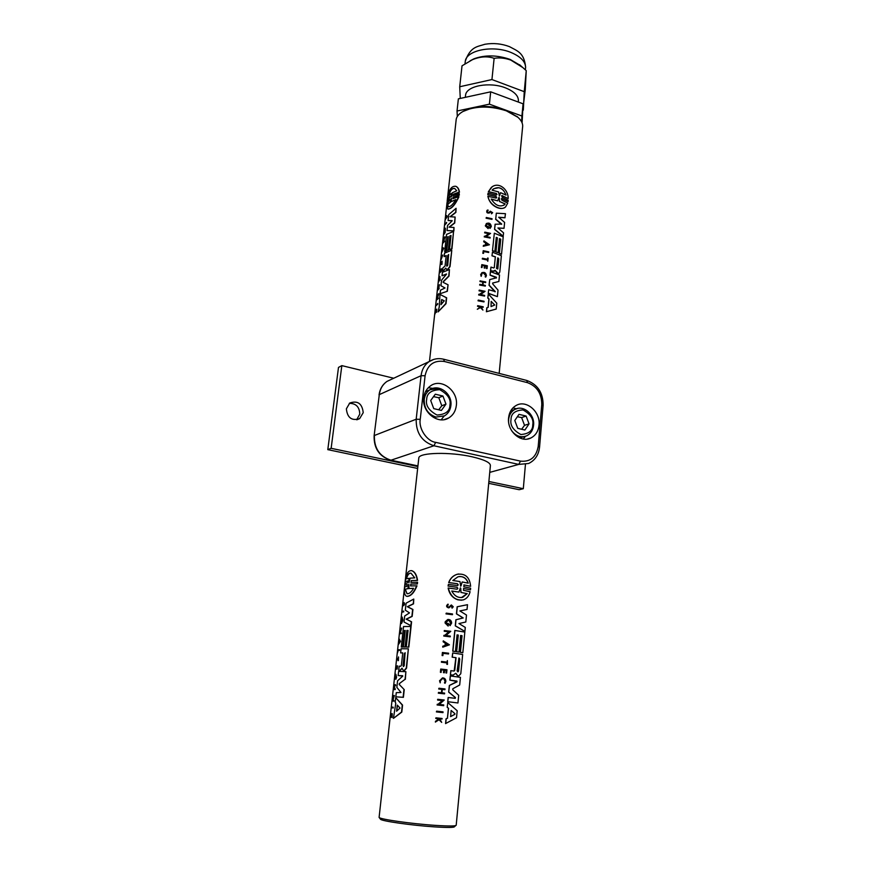 <?xml version="1.0" encoding="UTF-8"?>
<svg xmlns="http://www.w3.org/2000/svg" width="871" height="871" viewBox="0 0 871 871"><rect width="100%" height="100%" fill="white"/><g stroke="black" fill="none" stroke-linecap="round" stroke-linejoin="round"><path stroke-width="1.31" d="M380.475 819.176L380.507 819.219C381.041 821.005 411.929 825.425 434.575 826.884C447.759 827.711 454.422 827.624 454.542 826.612L455.707 825.599M456.241 825.142C456.132 826.176 449.218 826.263 435.467 825.381C411.863 823.857 379.658 819.263 379.135 817.444L379.135 817.118M393.093 707.154L393.289 707.927L391.362 707.851L391.449 707.11L393.093 707.154L393.006 707.905L391.362 707.851M403.567 611.083L403.763 611.834L401.869 612.226L401.945 611.507L403.567 611.083L403.491 611.801L401.869 612.226M399.593 649.657L399.517 650.408L398.08 650.604L397.437 652.825L397.764 649.853L399.593 649.657M398.515 656.919L398.385 660.632L398.515 656.919L398.189 658.454L396.795 658.628L396.719 659.358L398.091 659.238M395.826 674.949L394.628 679.369L395.815 674.241L395.88 679.228L395.717 674.873L394.628 679.369M395.902 674.296L396.566 677.366L395.88 679.228M392.266 713.676L392.124 717.552L391.264 715.091L390.273 717.758L391.199 714.732L390.731 713.61L392.266 713.676L391.71 714.83M391.362 715.57L390.273 717.758M403.676 603.668L402.783 606.031L403.11 602.525L402.881 605.345L404.09 602.525L404.34 604.006L403.839 605.574L403.97 603.222L402.816 606.042M403.11 602.525L403.077 604.474M404.09 602.525L404.612 604.049L403.839 605.574M396.555 666.663L395.913 669.255L395.978 666.01L397.535 665.858L397.176 669.07L397.296 666.533L396.479 669.113L396.294 666.696M397.535 665.858L397.013 669.08M397.285 666.587L396.283 669.135M395.652 685.466L395.456 684.693L395.652 685.466L394.846 685.477L394.487 688.787M394.846 685.477L394.204 688.787L395.282 688.809L395.205 689.56L393.376 689.571L394.106 688.787L393.91 684.758L395.456 684.693M394.476 685.499L393.834 685.499M398.962 638.574L400.497 641.404L398.287 644.725L398.962 638.574L400.225 641.372L398.287 644.725M401.03 629.025L399.996 629.189L400.072 628.47L401.694 628.122L399.931 633.021L401.172 632.803L401.096 633.533L399.484 633.848L401.063 628.927L399.996 629.189M401.694 628.122L400.246 632.945M401.172 632.803L401.368 633.565L399.484 633.848M393.714 696.299L392.636 696.277L392.723 695.537L394.367 695.526L392.571 700.328L393.844 700.349L393.757 701.09L392.113 701.068L393.736 696.267L392.636 696.277M394.367 695.526L392.865 700.328M393.844 700.349L394.04 701.122L392.113 701.068M401.553 620.99L401.956 618.051L401.912 622.711L402.576 620.108L402.108 617.06L401.019 619.891L401.553 623.571M402.206 617.114L402.848 620.152L401.912 622.711M402.064 618.138L401.346 621.535M395.717 697.649L402.565 705.096L401.814 712.086L393.442 718.39L395.793 703.147L395.216 702.298L395.717 697.649L402.271 705.053L401.52 712.053L393.442 718.39M411.079 626.489L408.847 647.12L406.245 647.011L408.053 630.452L406.899 630.441L405.091 646.99L403.415 646.979L405.222 630.462L404.46 630.484L402.652 646.99L401.281 647.022L403.523 626.543L411.079 626.489M408.053 630.484L407.171 630.484L405.374 647.033L403.415 646.979M405.211 630.506L402.925 647.022L401.281 647.022M408.368 648.819L406.572 668.09L404.569 670.474L403.295 670.387L401.988 668.188L400.072 670.278L398.722 670.267L399.179 666.184L400.834 666.206L401.389 665.324L402.75 652.869L400.638 652.891L401.096 648.743L408.368 648.819L406.278 668.046L404.286 670.43L403.349 670.398M402.097 668.275L400.355 670.311L398.722 670.267M402.75 652.902L400.638 652.891M413.758 599.063L413.529 603.853L407.606 606.749L412.919 609.46L412.168 616.407L406.441 619.183L411.58 621.807L411.145 625.803L404.024 622.014L404.688 616.004L409.501 612.89L405.32 610.179L406.093 603.178L413.758 599.063L413.235 603.81L407.334 606.706L412.636 609.417L411.885 616.363L406.169 619.139L411.58 621.807M399.571 683.681L399.462 684.693L404.242 689.625L403.404 697.323L395.815 696.822L396.272 692.652L400.987 692.478L396.849 687.361L397.568 680.806L402.761 676.125L398.145 675.548L398.602 671.41L405.886 671.672L405.059 679.315L399.288 683.648L405.059 679.315M402.631 675.711L398.145 675.548M405.886 671.672L405.353 679.347M407.737 581.033L405.167 581.741C405.94 574.141 408.064 570.44 411.548 570.647L411.82 570.69C414.857 571.735 416.774 574.969 417.557 580.402L411.482 580.598L410.916 582.144M410.96 582.405L417.568 582.274L417.394 583.929L411.101 584.103L410.524 585.66M410.579 585.933L416.98 585.813C414.15 592.737 410.872 596.254 407.149 596.374M407.356 584.528L404.743 585.225L404.928 583.603L407.388 582.819L407.857 581.828L407.595 580.968L405.167 581.741M442.969 712.62L436.393 711.912L436.621 711.161L443.045 711.868L442.969 712.62L436.393 711.912M452.452 614.697L445.996 613.881L446.224 613.14L452.528 613.968L452.452 614.697L445.996 613.881M442.882 655.602L442.109 655.536L442.414 652.488L448.609 653.217L448.532 653.979L443.11 653.315L442.882 655.602L442.25 655.536L442.566 652.477M448.532 653.979L443.11 653.337M447.487 664.399L446.845 664.333L446.997 662.885L441.434 662.221L441.51 661.47L447.215 662.134L447.367 660.588L447.487 664.399L446.845 664.333M447.073 662.123L447.367 660.588M442.784 677.878L439.55 680.741L440.193 682.831L439.703 680.741L442.457 677.888C444.646 677.932 445.778 679.119 445.843 681.46L445.059 683.31L444.46 682.853L445.092 681.383L443.883 678.868M442.022 719.054L439.713 718.815L442.022 719.054L442.076 718.477L435.946 717.824L435.74 718.39L435.946 717.824M439.713 718.804L441.684 722.397L439.038 719.729M441.684 722.397L439.126 719.675L435.369 722.059L438.581 719.261L435.74 718.39M448.663 607.871C446.181 607.065 445.93 605.835 447.912 604.18L448.238 604.855C446.997 605.966 447.193 606.728 448.826 607.131L451.341 604.953L453.247 606.76L452.103 608.154L451.711 605.661M448.815 607.131L451.341 604.953M452.103 608.154L451.766 607.446M444.362 672.76L443.47 672.673L443.731 670.082L441.368 669.81L443.883 670.082L443.622 672.673L444.362 672.76L444.624 670.169L446.388 670.387L446.627 673.033L446.954 669.755L440.737 669.037L440.41 672.325L440.889 669.037M441.379 669.788L441.118 672.39L440.41 672.325M446.627 673.033L445.985 672.978L446.246 670.387L444.624 670.191M444.809 689.69L442.305 689.407L441.967 692.804L444.613 693.109L444.537 693.871L438.44 693.185L438.516 692.423L441.597 692.772L441.945 689.353L438.864 689.005L438.94 688.242L445.027 688.939L444.809 689.69M444.537 693.871L438.298 693.174L438.516 692.423M441.455 692.75L441.793 689.353L438.712 689.005L438.94 688.242M442.773 647.175L442.718 646.26L445.059 645.444L445.288 643.146L443.165 641.807L443.263 640.882L449.436 644.812L442.773 647.175L442.871 646.249L445.059 645.444M444.711 635.384L448.881 631.845L444.232 631.268L444.308 630.528L450.797 631.312L445.919 635.525L450.318 636.091L450.242 636.832L443.905 636.026L448.881 631.845M450.242 636.832L443.753 636.037L443.981 635.297M438.059 704.301L442.294 700.578L437.601 700.055L437.678 699.293L444.232 700.023L439.289 704.432L443.742 704.933L443.666 705.684L437.253 704.977L442.294 700.578M443.666 705.684L437.1 704.966L437.329 704.214M445.07 622.983L448.173 626.064L445.07 622.983L445.201 621.742L448.13 619.433M445.201 621.742L447.77 619.499C450.22 619.346 451.516 620.577 451.635 623.168L450.067 625.607L449.556 624.736L450.547 623.048L449.088 620.598M447.509 624.812L447.792 623.386L447.64 624.877L446.246 622.471L447.999 620.49C449.697 620.392 450.601 621.241 450.688 623.037L449.556 624.736M456.208 825.098L490.362 465.952C490.896 462.817 484.777 459.757 472.028 456.785C450.285 451.799 419.648 452.495 418.831 457.765L418.733 458.592M445.56 723.583L446.039 718.836L447.433 718.161L448.413 708.243L447.182 707.263L447.792 702.559L457.199 710.747L456.513 717.748L445.56 723.583M455.141 698.335L455.293 697.551L448.685 692.118L449.349 685.477L457.035 681.525L449.872 680.131L450.285 675.94L460.443 677.344L459.692 684.987L452.833 688.743L452.735 689.767L458.701 695.276L457.95 702.973L447.738 701.71L448.151 697.486L455.217 698.346M453.345 675.145L450.405 674.775L450.819 670.648L454.15 671.051L454.793 670.256L456.034 657.681L452.299 657.159L452.713 652.956L462.664 654.48L460.792 673.719L458.777 675.929L457.7 675.765L456.077 673.533M454.15 671.051L455.881 657.692L452.158 657.159L452.713 652.956M455.424 651.562L452.746 651.203L454.804 630.441L464.831 632.085L462.828 652.738L460.411 652.335L462.033 635.699L460.628 635.449L458.995 652.107L456.644 651.748L458.288 635.068L457.068 634.883L455.424 651.562L452.887 651.203L454.945 630.441M464.896 631.41L455.261 625.857L455.86 619.771L463.067 617.964L456.448 613.859L457.155 606.771L467.498 604.692L467.03 609.439L459.888 610.93L466.486 615.046L465.811 622.003L458.952 623.549L465.288 627.414L464.896 631.41L455.402 625.846L456.012 619.76L463.209 617.953L456.589 613.848L457.297 606.749L467.498 604.692M461.619 600.206L457.841 599.814C452.528 597.963 449.294 594.033 448.14 588.001L456.916 589.188L457.852 588.371L457.101 587.294L448.206 586.052L448.38 584.387L457.602 585.606L458.211 584.822L457.46 583.744L448.837 582.536C450.416 578.333 453.192 575.589 457.166 574.305C465.223 573.172 469.709 577.179 470.634 586.303L463.884 584.898L470.634 586.303M457.231 589.166L457.711 588.393L456.959 587.304L448.064 586.074L448.38 584.387M457.602 585.606L458.059 584.833L457.308 583.766L448.685 582.557C450.263 578.355 453.04 575.611 457.014 574.327L458.701 573.956M464.025 584.877L463.84 586.76L470.623 588.219L470.471 589.863L463.535 588.437L470.471 589.863M456.752 681.057L456.829 681.884M455.293 697.551L455.272 698.346M447.912 604.18L448.064 604.158C446.061 605.944 446.366 607.163 449.001 607.816L451.461 605.65L452.528 606.662L451.907 607.435M440.193 682.831L440.356 680.817L442.533 678.553C444.286 678.585 445.179 679.522 445.233 681.383L444.46 682.853M407.29 584.474L406.997 586.325L404.58 587.054C403.992 592.302 404.656 595.372 406.561 596.265C410.306 596.504 413.671 593.009 416.686 585.758M417.274 582.22L417.1 583.875L411.101 584.103M454.902 713.643L454.836 714.362L450.634 716.604L451.134 710.464L454.902 713.643L451.102 710.464M450.525 716.593L454.684 714.351L454.749 713.632M400.029 708.036L396.588 711.204L397.285 705.118L400.029 708.036M468.086 583.135C466.725 578.975 464.08 576.765 460.149 576.504L459.104 576.569M460.661 586.183L459.986 581.578L452.833 580.489L457.917 576.831C462.969 575.829 466.41 577.941 468.25 583.167L462.174 581.959L460.999 585.889M462.174 581.959L460.857 585.911M458.973 592.095L460.367 587.86L461.107 592.454L467.237 593.63L462.708 597.332C458.124 598.148 454.477 596.047 451.777 591.017L458.973 592.095L451.799 591.061M461.467 597.56L467.085 593.652L461.107 592.454M460.759 588.241L460.966 592.476M356.664 419.778L359.767 414.161C359.516 406.964 356.032 403.36 349.304 403.36M363.229 412.658L359.647 418.624C351.775 421.107 347.344 417.84 346.364 408.837L349.75 403.023C357.676 400.333 362.173 403.545 363.229 412.658M441.172 419.811L444.068 416.109M456.35 405.451C455.653 411.068 453.116 415.238 448.739 417.938C437.906 425.004 421.597 411.918 423.752 397.688C424.438 392.429 426.757 388.444 430.71 385.744C441.586 377.872 458.462 390.992 456.35 405.451M523.264 439.017L525.507 436.273M539.029 425.135C538.354 431.199 535.654 435.478 530.918 437.961C520.825 443.448 506.889 431.025 508.588 417.884C509.263 412.135 511.789 407.987 516.155 405.472C526.324 399.375 540.673 411.831 539.029 425.135M490.112 228.376L489.404 227.723L490.438 226.297C490.046 224.163 488.903 223.488 486.998 224.272L486.388 225.415L487.684 227.571L487.804 226.318L488.381 226.438L488.163 228.627L485.463 225.785L486.345 223.586C489.099 222.443 490.754 223.422 491.288 226.514L490.025 228.431L489.546 227.636M489.84 227.44L490.297 226.384L487.858 223.956M487.553 227.505L487.804 226.318M488.163 228.627L485.321 225.872L486.551 223.433M484.592 296.075L478.625 294.953L483.318 291.665L479.039 290.827L479.246 290.108L485.071 291.306L480.618 294.561L484.657 295.432L484.592 296.075L478.767 294.877L478.832 294.246M490.123 238.033L484.2 236.879L488.849 233.722L484.614 232.851L484.82 232.143L490.58 233.384L486.181 236.509L490.177 237.413L490.123 238.033L484.341 236.792L484.407 236.172M485.463 244.925L485.648 243.031L483.71 241.746L483.928 240.875L489.437 244.762L483.253 246.275L483.47 245.415L485.604 244.893L485.8 242.944L483.851 241.659L483.928 240.875M483.253 282.15L485.659 282.585L483.263 282.041L482.97 284.915L485.376 285.459L485.31 286.091L479.627 285.035L479.834 284.316L479.627 285.035M482.512 284.817L482.784 282.052L479.986 281.518L480.052 280.887L485.724 281.943L485.659 282.585M486.475 268.518L487.063 268.551L486.475 268.518L486.693 266.341L485.223 266.003M486.693 266.341L485.234 265.895L485.016 268.072L484.2 268.018L484.418 265.829L482.273 265.405M484.418 265.829L482.284 265.296L482.055 267.484L481.402 267.473L481.826 264.632L487.346 265.786L487.063 268.551M489.023 212.382L490.264 211.196L492.659 212.666L491.484 213.809L492.006 212.491L490.656 211.675L489.556 212.829C487.237 213.286 486.432 212.448 487.139 210.314L487.978 209.955L487.978 210.651M491.777 212.938L490.515 211.762M489.339 212.97C487.052 213.341 486.268 212.48 486.998 210.401L487.139 210.314M477.308 309.259L480.073 307.202L477.482 306.244L477.678 305.688L483.242 306.799L481.097 306.821L482.915 310.087L480.574 307.507L477.308 309.259L480.215 307.125L479.507 306.614M483.198 307.289L481.097 306.93M482.915 310.087L480.433 307.583M481.151 276.368L480.836 274.485L481.783 272.786C484.396 271.796 485.942 272.743 486.41 275.65L485.713 277.141L485.866 275.519C485.485 273.211 484.254 272.46 482.186 273.244L481.151 276.368L480.683 274.572L482.001 272.645M485.713 277.141L485.158 276.782L485.724 275.595L483.329 272.917M487.793 261.267L487.325 260.026L482.262 258.97L482.48 258.252L487.531 259.308L488.108 258.11L487.793 261.267L487.466 259.939L482.414 258.894L482.48 258.252M487.401 259.275L487.662 258.001M488.675 252.492L483.743 251.425L483.547 253.352L482.839 253.341L483.242 250.685L488.74 251.85L488.675 252.492L483.732 251.534M491.984 219.361L486.094 218.196L486.301 217.489L492.05 218.741L491.984 219.361L486.236 218.098L486.301 217.489M484.015 301.91L478.027 300.8L478.244 300.081L484.08 301.268L484.015 301.91L478.179 300.724L478.244 300.081M446.496 273.984L442.033 275.769L442.424 272.275L449.436 269.596L448.739 276.042L443.274 281.562L443.426 282.487L448.064 284.773L447.356 291.262L440.062 293.723L440.454 290.206L445.016 287.963L440.944 285.742L441.553 280.212L446.507 274.169L442.033 275.769M449.436 269.596L449.001 276.118L443.524 281.638M452.147 220.613L448.108 220.526L448.75 214.604L456.077 208.289L455.642 212.306L450.013 216.737L455.13 217.042L454.488 222.922L449.055 227.168L453.998 227.483L453.628 230.859L447.008 230.532L447.563 225.458L452.18 220.831L448.108 220.526M456.077 208.289L455.892 212.382L450.34 216.748M455.13 217.042L454.749 222.998L449.371 227.179M453.998 227.483L453.889 230.935L447.008 230.532M445.832 268.203L442.773 271.382L445.745 268.094L446.562 269.335L447.89 269.074L449.763 266.537L451.788 250.402L450.024 266.613L448.151 269.15L446.562 269.335M446.181 255.747L444.134 256.629L444.526 253.134L451.526 250.325M450.993 235.682L450.155 235.997L448.63 249.966L446.758 250.565L448.63 249.966M448.271 236.814L446.268 250.99L444.678 251.675L446.583 234.364L453.573 231.425L451.679 248.856L449.49 249.498L451.015 235.508L449.904 235.921L448.38 249.89M453.573 231.425L451.94 248.932L449.49 249.498M439.986 294.42L446.649 297.806L446.017 303.696L438.069 311.905L439.234 306.94L439.986 294.42L446.388 297.73L445.745 303.62L438.069 311.905M445.125 229.16L444.243 232.742M444.156 233.134L443.981 234.038M445.342 228.246L445.157 232.655L445.037 229.062L444.123 233.123M437.819 295.302L437.09 296.238L436.894 295.541L438.864 293.777L437.264 298.579M438.614 293.712L436.861 299.025L438.167 297.773L438.342 298.47L436.382 300.212L437.982 294.823L436.828 296.162M443.97 238.578L443.285 239.601L443.099 238.915L445.027 236.912L443.491 241.681M444.776 236.836L443.067 242.225L444.341 240.799L444.526 241.485L442.599 243.466L444.156 238.001L443.034 239.525M442.163 247.473L443.796 248.115L441.586 252.677L442.163 247.473L443.796 248.115M439.136 288.105L437.46 290.5L438.527 286.145L437.906 286.428L439.517 284.643L438.625 286.036L438.309 288.856L439.136 288.105L439.06 288.726L437.46 290.5M438.483 286.57L437.83 287.049M439.517 284.643L438.603 288.573M441.51 268.812L441.042 271.676L441.51 268.812M440.998 269.792L440.301 272.427L440.28 270.206L439.703 270.979L439.354 273.287L439.659 270.587L441.27 268.736M440.236 270.652L439.354 273.287M445.702 217.14L445.473 218.959L446.888 215.518L447.269 216.509L446.551 218.033L446.703 216.16L445.342 219.59L445.712 216.672M446.79 216.346L445.364 219.601M435.74 310.903L436.817 309.107L436.044 310.207L436.469 312.351L435.827 311.11L434.825 314.3L435.75 310.925L435.162 311.274M436.817 309.107L436.469 312.351M435.979 311.448L434.825 314.3M439.888 277.174L438.799 281.758L438.592 280.244L439.931 276.51L440.095 280.255L439.931 276.51M442.098 261.191L442 264.37L441.717 263.238L440.345 264.338L442.098 261.191L441.586 264.446M441.684 263.586L440.28 264.958M442.773 255.018L441.14 259.514L441.162 256.912L442.773 255.018L441.216 257.348L441.259 259.318M446.616 222.497L444.624 225.154L446.616 222.497M437.786 303.598L435.75 305.939L437.786 303.598M448.151 209.138C451.657 208.844 455.261 204.718 458.963 196.748L458.701 196.661C454.836 204.892 451.189 209.007 447.748 209.007L446.899 203.966L449.839 199.851L449.556 199.35L447.28 202.573L447.182 201.103L450.165 196.89L449.882 196.389L447.4 199.448C448.413 190.314 451.178 185.915 455.696 186.274C457.613 187.102 458.777 189.04 459.202 192.088L453.421 194.168L453.072 195.529M449.882 196.389L447.4 199.448M455.696 186.274L455.936 186.35C457.863 187.189 459.039 189.127 459.463 192.175L453.66 194.244M453.421 194.168L453.007 195.768L459.224 193.623L459.333 195.104L453.345 197.216L452.746 198.501M499.17 373.398L522.546 127.569C523.21 124.107 521.675 120.688 517.929 117.302L506.345 110.835C491.113 105.957 477.33 105.837 464.972 110.486C459.986 112.751 457.079 115.614 456.241 119.066L456.056 120.786M496.198 309.074L486.41 311.742L486.813 307.746L488.206 307.332L489.034 298.982L487.771 298.013L488.315 293.963L496.775 303.173L496.198 309.074L486.551 311.676L486.954 307.681M492.757 282.988L492.681 283.859L498.038 290.141L497.406 296.63L488.239 293.342L488.729 289.705L495.272 291.589L489.186 285.187L489.742 279.591L496.481 277.827L490.046 275.171L490.395 271.632L499.508 275.018L498.876 281.475L492.638 283.053M495.055 291.85L489.045 285.263L489.742 279.591M494.238 271.295L490.493 270.652L490.972 267.092L490.634 270.576L492.888 271.295L495.098 270.315L498.016 273.298L499.235 273.189L499.802 271.97L501.38 255.736L492.453 252.176L491.963 255.813L492.453 252.176M497.232 237.859L496.274 237.38L494.891 251.447L492.463 250.794L494.336 233.188L503.209 236.836L501.522 254.267L499.366 253.221L500.738 239.177L499.475 238.621L498.103 252.666L495.849 251.926L497.232 237.859L496.263 237.511M498.027 228.05L504.037 228.311L497.907 227.962L503.59 232.884L503.122 236.346L494.576 229.411L495.087 224.261L501.707 224.054L495.73 219.187L496.318 213.199L495.73 219.187M504.723 207.538C502.611 208.844 499.954 208.8 496.764 207.418C491.941 205.131 488.979 201.43 487.869 196.323L495.871 198.055L496.72 197.488L496.024 196.454L487.782 194.679L488.076 193.166L496.165 195.05L497.014 194.483L496.328 193.46L488.479 191.62L491.222 187.559C498.049 181.146 508.446 188.909 508.174 198.577L502.121 195.637L508.174 198.577M496.503 197.935L495.882 196.541L487.782 194.679M496.873 194.571L496.187 193.547L488.337 191.718L492.093 186.884M501.489 224.326L495.588 219.274M495.327 256.923L494.282 267.528L495.327 256.923L491.963 255.813M488.076 307.365L488.892 299.047L487.771 298.013M428.271 391.079L425.571 391.536M470.133 60.785L474.031 58.771C485.201 54.764 497.243 54.982 510.166 59.435L520.433 65.477M459.224 193.623L459.071 195.017L453.345 197.216M438.94 281.268L439.79 277.087L439.844 280.19M446.888 215.518L446.551 218.033M444.515 233.907L443.938 234.016L443.905 231.653L445.255 228.169L444.907 232.579M502.262 195.55L501.707 195.627L502.11 197.14L508.174 200.254L508.043 201.647L501.827 198.632L508.043 201.647M496.22 277.337L496.437 277.991M517.548 116.954L505.768 110.138C494.848 106.414 483.96 105.576 473.084 107.612L462.893 111.521M460.28 98.434L459.714 86.752L462.022 65.826L472.42 59.696C480.215 56.473 487.455 56.016 494.129 58.324C499.486 57.464 505.028 58.052 510.744 60.055L522.818 67.557L526.247 70.66L525.267 89.615L522.763 110.225M444.286 300.833L440.955 304.654L441.684 299.515L444.286 300.833M494.739 305.024L491.037 306.559L491.19 301.41L494.739 305.024L491.157 301.442M505.833 194.984C504.581 190.999 502.208 188.582 498.713 187.711L493.639 188.767M499.366 196.051L498.604 191.958L492.115 190.161L492.942 189.312C498.745 185.959 503.111 187.886 506.04 195.093L500.575 192.665L499.54 195.844M500.575 192.665L499.41 195.942M497.744 200.853L498.865 197.488L499.682 201.528L505.18 203.934L504.407 204.805C499.758 207.352 495.359 205.447 491.222 199.056L497.744 200.853L491.277 199.198M503.71 205.316L505.038 204.032L499.682 201.528M499.344 197.826L499.54 201.615M438.679 409.795L441.815 405.766L445.974 404.122L441.401 410.426L433.747 408.63L430.699 400.497L435.315 394.204L442.936 396.044L445.974 404.122M521.631 429.261L524.538 425.342L529.056 423.872L524.886 430.024L517.744 428.347L514.794 420.486L518.996 414.346L526.117 416.055L529.056 423.872M518.289 102.038L518.332 101.678C519.007 96.235 514.707 91.629 505.441 87.851C489.709 81.569 466.812 85.772 465.604 94.852L465.452 96.278M462.828 652.738L460.258 652.335L461.891 635.699L460.628 635.482M458.995 652.107L456.502 651.748L458.135 635.079L457.068 634.905M458.777 675.929L457.547 675.765L455.936 673.533M463.677 588.415L463.503 590.309L470.111 591.703C468.99 596.058 466.682 598.802 463.165 599.923C455.642 600.761 450.688 596.777 448.282 587.99M449.872 680.131L450.438 675.94M456.905 681.057L450.024 680.142M449.349 685.477L456.981 681.884M448.685 692.118L449.49 685.477M455.446 697.562L448.837 692.118M447.738 701.71L448.304 697.486M457.95 702.973L447.879 701.721M450.405 674.775L450.96 670.648M452.909 675.112L450.547 674.785M455.718 673.305L453.062 675.112M447.182 707.263L447.792 702.559M448.413 708.243L447.324 707.274M447.433 718.161L448.565 708.243M446.039 718.836L447.585 718.172M445.712 723.594L446.181 718.847M448.173 626.064L448.434 623.462L447.792 623.386M450.22 625.596L449.697 624.725M445.223 622.972L445.353 621.731M437.601 700.055L437.819 699.304M442.446 700.589L437.743 700.066M444.232 631.268L444.46 630.517M449.033 631.834L444.384 631.257M443.165 641.807L443.415 640.871M445.288 643.146L443.317 641.796M445.212 645.444L445.44 643.136M444.961 689.701L442.305 689.397M441.118 672.39L440.552 672.325M437.971 718.629L435.892 718.401M438.581 719.261L438.124 718.64M435.446 721.319L438.734 719.272M435.522 722.07L435.598 721.33M441.434 662.221L441.651 661.47M446.997 662.885L441.575 662.221M446.997 664.333L447.139 662.885M446.148 613.87L446.224 613.14M436.545 711.923L436.621 711.161M410.916 582.405L411.482 580.598M417.557 580.402L411.21 580.554M411.548 570.647C414.585 571.692 416.49 574.925 417.274 580.347M407.203 584.463L404.743 585.225M410.535 585.922L410.829 584.06M399.462 684.693L404.242 689.625M399.179 684.66L399.288 683.648M403.404 697.323L395.815 696.822M403.948 689.592L403.121 697.29M411.297 621.763L410.862 625.759M408.847 647.12L406.245 647.011M410.785 626.445L408.553 647.088M395.205 689.56L393.376 689.571M395.009 688.776L394.922 689.527M395.38 685.433L394.574 685.444M396.011 666.663L395.728 669.2M392.2 716.833L391.841 717.519M391.427 714.797L391.928 716.8M397.949 660.61L398.101 659.184L396.719 659.358M398.08 650.604L397.546 652.804M399.517 650.408L397.797 650.561M399.321 649.624L399.234 650.365M458.56 671.062L457.928 671.889L457.133 670.844L458.941 657.997L459.736 659.031L458.56 671.062L459.191 658.084M447.64 644.573L445.604 645.302L445.789 643.364L447.64 644.573L445.789 643.462M408.891 582.274L408.913 578.3L406.224 578.888C407.193 574.751 408.793 572.846 411.003 573.194L414.748 577.876L410.121 578.159L408.989 582.579L408.913 578.3M413.605 588.317C411.319 592.215 409.12 594 407.018 593.684L405.08 589.199L407.791 588.676L408.869 584.234L408.967 588.546L413.605 588.317M404.198 665.662L403.447 666.565L403.044 665.618L404.34 653.664L405.08 652.76L404.198 665.662M399.647 641.437L399.038 642.471L399.245 640.577L399.647 641.437M457.928 671.889L458.407 671.051M445.604 645.259L447.487 644.584M410.883 573.162C408.913 573.129 407.476 574.958 406.572 578.627M407.791 588.676L405.08 589.199M405.353 589.242L407.018 593.684M413.583 588.361L408.967 588.546M408.064 588.72L408.902 584.637M405.189 652.793L403.436 666.359M397.405 705.227L396.751 711.128M399.473 641.078L399.386 641.862M488.892 481.478L523.308 488.707L525.431 464.493M393.746 378.243L341.835 365.624L331.143 448.315L417.862 466.54M489.752 472.376L518.746 464.406L520.52 461.14C530.374 462.087 536.275 457.155 538.213 446.366L541.784 404.558C541.708 393.529 536.939 386.223 527.488 382.652L444.33 361.476C433.9 360.017 427.487 364.775 425.092 375.739L420.247 419.332L416.186 419.234L374.378 435.5C374.051 448.293 379.636 456.546 391.112 460.258L417.928 465.898M331.143 448.315L327.801 449.643L338.492 367.41L341.835 365.624M523.308 488.707L519.149 489.709L488.718 483.329M327.801 449.643L417.645 468.456M432.941 388.401L428.282 387.737M516.394 408.76L512.954 407.9M496.318 213.199L505.463 213.678L504.919 217.794L498.811 217.336M501.522 254.267L499.214 253.309L500.585 239.264L499.464 238.763M498.103 252.666L495.849 251.926M498.996 273.331L496.906 272.95L495.066 270.348M498.876 281.475L492.627 283.064M449.556 199.35L447.03 202.486L429.479 361.367M453.094 197.14L452.702 198.751L458.701 196.661M437.71 304.219L435.75 305.939M437.536 303.522L437.46 304.153M446.551 223.107L444.624 225.154M446.366 222.421L446.3 223.03M440.737 270.064L440.247 272.133M440.802 271.61L441.031 269.455L440.486 269.988M443.546 248.039L441.586 252.677M444.526 241.485L442.599 243.466M444.341 240.799L444.275 241.409M438.342 298.47L436.382 300.212M438.167 297.773L438.102 298.405M444.504 231.675L444.264 233.831M446.268 250.99L444.678 251.675M447.803 237.054L446.028 250.924M446.758 250.565L448.293 236.607L447.552 236.977M444.134 256.629L446.202 255.551L445.048 266.058L442.904 267.865L442.522 271.306M447.356 291.262L440.062 293.723M448.064 284.773L447.095 291.186M443.426 282.487L447.803 284.697M443.176 282.422L443.274 281.562M501.979 198.544L501.413 198.621L501.816 200.134L507.728 203.139L505.572 206.917C501.358 211.457 489.088 205.088 488.01 196.225M487.934 194.581L488.076 193.166M482.839 253.341L483.242 250.685M483.547 253.352L482.98 253.254M477.482 306.244L477.678 305.688M479.649 306.538L477.624 306.167M489.164 212.295L490.264 211.196M489.11 212.35C487.662 212.633 487.172 212.11 487.608 210.782L488.119 210.564M491.625 213.722L491.44 213.09M481.402 267.473L481.826 264.632M484.2 268.018L484.559 265.742M485.016 268.072L484.341 267.93M486.617 268.442L486.835 266.254M485.31 286.091L479.769 284.959M479.986 281.518L480.193 280.8M482.784 282.052L480.128 281.442M479.834 284.316L482.643 284.85L482.926 281.975M483.253 246.275L483.47 245.415M489.437 244.762L483.394 246.188M484.614 232.851L484.82 232.143M488.849 233.722L484.755 232.764M485.191 236.313L488.99 233.635M479.039 290.827L479.246 290.108M483.318 291.665L479.181 290.751M479.616 294.376L483.459 291.589M487.912 297.936L488.315 293.963M492.463 250.794L494.336 233.188M494.891 251.447L492.605 250.706M495.991 251.839L497.374 237.772M495.468 256.847L492.104 255.726M494.423 267.441L493.694 267.963L490.972 267.092M494.576 229.411L495.229 224.174M503.264 236.259L494.717 229.323M505.071 217.696L498.68 217.249L504.614 222.432L504.037 228.311M488.239 293.342L488.729 289.705M497.406 296.63L488.381 293.266M490.046 275.171L490.536 271.556M496.372 277.261L490.188 275.094M451.189 196.628L451.156 193.493L448.456 195.997C449.774 190.433 451.864 187.929 454.716 188.495L456.774 190.76L452.332 192.752L451.418 196.704M455.816 199.59C452.855 204.598 450.383 206.96 448.38 206.688L447.487 204.739L450.209 202.257L451.243 198.185L451.352 201.549L455.816 199.59M442.958 248.605L442.337 250.031L442.958 248.605M447.748 265.241L446.877 266.221L446.649 265.622L447.748 255.53L448.609 254.55L447.748 265.241M487.804 244.37L485.953 244.805L486.116 243.172L487.804 244.37M497.798 269.008L496.524 268.464L497.744 257.86L498.789 258.861L497.798 269.008L498.648 258.948L497.951 257.849M457.329 116.453L457.035 111.009L489.404 104.161L521.914 116.017L521.631 121.853M494.129 58.324L491.941 79.555L524.244 91.673L526.247 70.66M459.714 86.752L491.941 79.555M524.244 91.673L523.319 110.116M451.428 196.683L451.156 193.493M454.662 188.474C452.038 188.201 450.1 190.553 448.837 195.529M450.209 202.257L447.487 204.739M447.738 204.816L448.543 206.721M455.707 199.797L451.352 201.549M450.449 202.344L451.211 198.664M442.762 248.529L442.686 249.204M441.837 299.602L441.129 304.589M448.707 254.604L446.649 265.622M487.608 244.413L486.105 243.347M521.914 116.017L523.079 103.812L490.678 91.825L489.404 104.161M490.678 91.825L458.375 98.848L457.035 111.009M522.099 122.876L523.079 103.812M441.815 405.766L438.799 397.731L442.936 396.044M438.799 397.731L433.529 396.643M524.538 425.342L521.62 417.568L526.117 416.055M521.62 417.568L517.363 416.741M450.873 405.614C450.296 410.176 448.184 413.594 444.548 415.848L435.979 417.078C428.009 414.335 424.101 408.477 424.242 399.495C424.808 395.205 426.703 391.972 429.936 389.773L439.071 388.303M426.67 399.539C426.757 393.42 431.101 390.132 439.713 389.675C447.748 394.16 451.156 399.288 449.937 405.069C449.915 411.156 445.604 414.465 436.992 415.032C428.87 410.568 425.429 405.407 426.67 399.539M508.577 421.335L508.631 419.539C509.187 414.846 511.244 411.482 514.815 409.446L517.581 408.445M511.027 419.593C511.016 413.649 515.022 410.426 523.036 409.914C530.581 414.193 533.814 419.136 532.769 424.754C532.823 430.655 528.849 433.91 520.847 434.52C513.215 430.263 509.949 425.288 511.027 419.593M525.387 69.843L525.474 68.907C526.28 62.385 521.413 56.898 510.863 52.412C492.932 44.954 466.736 50.148 465.31 61.046L465.125 62.756M538.213 446.366L539.563 447.095C538.692 454.891 535.044 460.356 528.621 463.481L518.746 464.406L433.943 445.767L390.796 460.269C379.31 456.556 373.757 448.369 374.127 435.696L374.116 435.761M520.52 461.14L435.652 442.359L433.943 445.767C421.869 441.728 415.946 432.887 416.186 419.234L421.063 375.695L379.299 394.628L374.127 435.696L379.299 394.628C380.083 388.923 382.619 384.536 386.898 381.454L391.83 379.135M435.652 442.359C426.942 441.259 418.461 428.619 420.247 419.332M379.037 394.933L379.048 394.846C379.854 389.087 382.467 384.623 386.898 381.454L433.834 359.375M425.092 375.739L421.063 375.695C421.847 369.62 424.471 364.971 428.946 361.726C433.453 358.765 438.385 357.937 443.731 359.244L443.622 359.211M444.33 361.476L443.731 359.244L526.639 380.42M527.488 382.652L526.759 380.453C537.69 384.492 543.145 392.777 543.123 405.287M541.784 404.558L543.112 405.374L539.574 447.03M533.575 425.222C533.019 430.154 530.755 433.66 526.77 435.761C521.152 437.971 516.133 436.317 511.713 430.818M425.505 391.656L429.936 389.773C439.038 383.447 452.572 393.964 450.884 405.559M510.733 410.872L514.815 409.446C523.395 404.536 534.903 414.531 533.575 425.179M380.507 819.219L379.135 817.444M418.831 457.765L404.928 583.603M404.743 585.236L379.103 817.39M359.647 418.624L357.219 419.67M448.739 417.938L444.352 419.572M530.918 437.961L527.325 439.06M465.005 63.779L465.31 61.046C470.58 46.424 477.188 46.827 484.984 44.247C493.356 42.853 501.489 43.648 509.393 46.609C517.385 50.997 524.211 52.598 525.638 67.307M456.241 119.066L447.182 201.103M466.105 109.811L464.972 110.486M474.031 58.771L472.42 59.696M465.332 97.334L465.604 94.852M390.894 460.291L417.917 465.974M523.863 436.654L519.704 437.95M516.884 116.344L517.929 117.302M519.573 64.726L522.774 67.524"/></g></svg>
